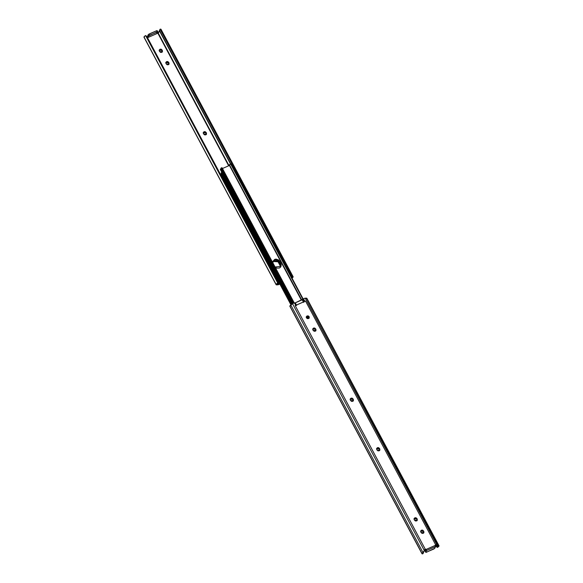 <?xml version="1.0" encoding="UTF-8"?>
<svg xmlns="http://www.w3.org/2000/svg" width="583" height="583" viewBox="0 0 583 583"><rect width="100%" height="100%" fill="white"/><g stroke="black" fill="none" stroke-linecap="round" stroke-linejoin="round"><path stroke-width="0.87" d="M274.855 275.766L275.577 276.619L276.714 276.561L275.008 276.91L275.577 276.619L274.666 275.846L275.584 276.619L276.029 278.324M275.89 278.565L277.275 280.999L277.355 279.6L273.835 273.004L273.748 274.382L274.535 275.868L273.748 274.382L273.835 273.004L277.355 279.6L277.785 279.417L277.705 280.787L277.785 279.417L274.258 272.815L277.785 279.417L277.275 280.999L275.978 278.565L277.282 281.013M278.208 280.984A1.836 0.466 151.9 0 0 278.025 281.144L279.286 283.79L277.537 284.14L278.31 283.098L277.741 283.032L276.131 284.46L277.748 284.832L279.483 284.198A1.836 0.466 -28.1 0 1 277.748 284.832L276.531 284.847A2.886 0.729 -28.1 0 1 276.123 284.701A2.886 0.729 -28.1 0 1 276.131 284.46L143.986 36.969L145.407 35.665A2.886 0.729 151.9 0 0 143.986 36.969L276.131 284.46A2.886 0.729 -28.1 0 1 277.741 283.032L145.604 35.563L277.741 283.032L278.31 283.098L146.063 35.825M277.326 283.936L278.31 283.098L146.45 36.146M144.387 37.363L143.986 36.969A2.886 0.729 151.9 0 0 143.979 37.217L276.123 284.701M293.132 276.75L160.988 29.267A2.886 0.729 151.9 0 0 160.238 29.157L292.221 276.677A2.886 0.729 -28.1 0 1 293.14 276.765A2.886 0.729 -28.1 0 1 293.125 276.998A2.886 0.729 -28.1 0 1 292.17 277.982L292.994 276.641L292.221 276.677L160.085 29.208L159.48 30.418L230.715 163.83L159.48 30.418M277.537 284.14L278.587 284.132L278.106 283.229L278.587 284.132L279.388 283.702A1.836 0.466 -28.1 0 1 279.578 283.542M157.738 31.781L157.038 30.622L148.534 34.361L147.499 36.401L148.184 34.71L148.803 35.862L148.177 37.421L147.82 36.765L147.586 37.859L220.906 175.177L147.302 37.953L147.82 36.765L147.637 37.21L147.82 36.765L148.177 37.421L148.803 35.862L149.787 35.155L149.175 33.996L148.184 34.71L148.803 35.862L157.097 31.941L156.477 30.79L149.175 33.996L149.787 35.155L157.811 31.912L157.177 33.471L148.177 37.421L157.177 33.471L157.811 31.912L157.097 31.941L156.477 30.79L157.191 30.666L157.811 31.825M147.732 37.72A0.969 0.896 22 0 0 147.732 37.596L147.499 36.401L147.397 38.332M206.367 134.338L205.952 132.917L205.056 132.159L203.89 132.195M168.924 64.217L168.509 62.796L167.613 62.038L166.447 62.068M162.314 51.843L161.906 50.422L161.01 49.664L159.837 49.693M158.561 32.772L159.808 30.003M291.536 277.216L292.221 276.677L291.347 277.377L291.937 277.515L291.427 278.04L291.937 277.515L291.347 277.377L291.937 277.515M159.757 29.893L160.085 29.208L161.01 29.412M159.647 30.265L159.356 30.695L230.467 163.881L159.356 30.695L158.255 33.144L229.01 165.645L158.255 33.144L157.92 33.318L158.693 32.495L158.255 33.144M228.66 165.798L157.92 33.318L156.827 32.808L157.92 33.318L228.66 165.798M224.608 182.115L225.308 183.426L224.608 182.115M229.017 190.364L229.717 191.676L229.017 190.364M233.419 198.614L234.118 199.925L233.419 198.614M237.828 206.863L238.527 208.175L237.828 206.863M242.229 215.112L242.929 216.424L242.229 215.112M246.631 223.362L247.338 224.674L246.631 223.362M251.04 231.611L251.739 232.923L251.04 231.611M255.441 239.861L256.148 241.173L255.441 239.861M259.85 248.11L260.55 249.422L259.85 248.11M264.252 256.36L264.952 257.671L264.252 256.36M268.661 264.609L269.361 265.921L268.661 264.609M273.063 272.859L273.762 274.17L273.063 272.859M277.428 281.028L277.639 281.429M206.214 133.412L206.142 132.443L206.484 134.112L203.693 134.126L203.329 132.523L204.079 131.714L205.245 131.685L206.411 132.939L206.506 134.046L205.755 134.855L204.589 134.884L203.423 133.631L203.35 132.458L206.142 132.443L205.952 132.917L203.278 132.705M168.779 63.292L168.706 62.323L169.041 63.992L166.25 64.006L165.885 62.403L166.636 61.594L167.809 61.558L168.968 62.811L169.07 63.926L168.312 64.735L167.146 64.764L165.987 63.511L165.907 62.337L168.706 62.323L168.509 62.796L165.834 62.585M162.169 50.918L162.096 49.949L162.438 51.617L159.64 51.632L159.276 50.029L160.034 49.22L161.2 49.183L162.358 50.437L162.46 51.552L161.702 52.353L160.536 52.39L159.378 51.136L159.305 49.963L162.096 49.949L161.906 50.422L159.232 50.211M277.566 281.465L278.025 281.144L279.388 283.702L278.025 281.144L278.718 280.627M277.923 281.232L279.286 283.79L280.088 283.185M158.977 31.606L159.276 30.855M147.674 37.975L147.871 37.501L147.586 37.859M229.44 165.455L222.473 168.516L229.44 165.455L301.375 300.172L229.44 165.455L229.746 165.237M222.123 168.086A2.485 0.627 151.9 0 0 222.13 167.875A2.485 0.627 151.9 0 0 221.591 167.766L293.81 303.022L221.591 167.766L220.95 168.225L293.118 303.379L220.95 168.225L221.591 167.766L222.123 168.086M220.549 169.573L220.753 168.917L292.688 303.648L220.753 168.917L221.205 168.436L220.753 168.917A1.458 0.372 151.9 0 0 220.316 169.376A1.458 0.372 151.9 0 0 220.308 169.493L292.149 304.042M222.713 171.803A1.458 0.372 151.9 0 0 221.227 172.874L291.515 304.515L221.394 173.071L221.001 173.843M221.81 172.306L221.227 172.874A1.458 0.372 151.9 0 0 221.219 172.998A1.458 0.372 151.9 0 0 221.329 173.064M224.914 181.167L225.475 182.217L224.914 181.167M229.316 189.417L229.877 190.466L229.316 189.417M233.717 197.666L234.286 198.716L233.717 197.666M238.126 205.916L238.687 206.965L238.126 205.916M242.528 214.165L243.096 215.214L242.528 214.165M246.937 222.415L247.498 223.464L246.937 222.415M251.339 230.664L251.9 231.713L251.339 230.664M255.748 238.913L256.309 239.963L255.748 238.913M260.149 247.163L260.71 248.212L260.149 247.163M264.558 255.412L265.119 256.462L264.558 255.412M268.96 263.662L269.521 264.711L268.96 263.662M273.361 271.911L273.93 272.961L273.361 271.911M277.741 280.11L290.983 304.909L277.741 280.11M273.332 260.944L275.701 259.901L278.251 260.79L280.889 265.731M280.817 266.744L280.51 264.478L279.104 261.84L279.432 261.024L278.579 259.974L276.036 259.085L274.724 259.377L273.004 261.22L272.953 263.064L273.063 261.067L279.432 261.024L279.104 261.84L272.924 261.483M280.838 263.669L281.013 266.351L275.059 267.007L276.685 268.122L279.352 268.042L280.416 267.291L281.225 264.922L280.838 263.669L280.51 264.478L280.838 263.669L279.432 261.024L280.838 263.669M301.71 300.026L229.454 164.865L230.992 163.816L230.533 163.838L302.883 299.327L230.533 163.838A2.485 0.627 151.9 0 0 229.454 164.865A2.485 0.627 151.9 0 0 229.447 165.069L301.549 300.099M230.992 163.816L303.189 299.043L230.992 163.816M221.474 168.793A2.485 0.627 151.9 0 0 221.919 168.385M221.992 176.773L223.165 179.331M226.401 185.022L227.574 187.58M231.538 194.124L232.668 194.066L230.955 194.416L231.531 194.124L231.823 196.041L231.538 194.124L230.62 193.352L231.538 194.124L230.802 193.272L231.976 195.83M232.012 195.181L232.202 195.873M235.211 201.521L236.385 204.079M239.613 209.771L240.342 210.631M240.823 211.68L240.786 212.329M244.015 218.02L245.195 220.578M225.49 182.668L224.44 181.619L224.921 180.424L224.965 182.013L225.555 182.501M229.891 190.918L228.835 190.269L229.33 188.673L229.367 190.262L229.964 190.75M234.3 199.167L233.251 198.118L233.732 196.923L233.768 198.511L234.366 199M238.702 207.417L237.638 206.768L238.141 205.172L238.177 206.761L238.775 207.249M243.111 215.666L242.062 214.617L242.543 213.422L242.579 215.01L243.177 215.499M247.513 223.916L246.463 222.866L246.952 221.671L246.988 223.26L247.578 223.748M248.424 226.27L249.597 228.828M251.914 232.165L250.858 231.517L251.353 229.921L251.39 231.509L251.987 231.998M252.825 234.519L254.006 237.077M258.444 244.685L257.956 243.621L257.387 243.913L257.956 243.621L257.234 242.768L257.963 243.628L259.1 243.563L257.963 243.621L257.052 242.849L257.963 243.621L258.451 245.465L257.963 243.621M261.636 251.018L262.365 251.878M262.846 252.927L262.809 253.576M266.045 259.267L267.218 261.825M270.446 267.517L271.62 270.075M256.323 240.415L255.274 239.365L255.762 238.17L255.799 239.759L256.389 240.247M260.725 248.664L259.668 248.015L260.164 246.42L260.2 248.008L260.798 248.496M265.134 256.914L264.084 255.864L264.565 254.669L264.602 256.258L265.199 256.746M269.535 265.163L268.471 264.514L268.974 262.918L269.011 264.507L269.608 264.995M273.944 273.412L272.895 272.363L273.376 271.168L273.412 272.757L274.01 273.245M225.366 182.494A0.969 0.896 22 0 0 224.9 182.188L223.121 179.571L224.426 182.013L224.499 180.606L220.979 174.011L220.891 175.403L221.678 176.868L220.913 175.432M222.218 176.831L222.721 177.626L222.145 177.917L222.721 177.626M223.209 178.689L222.728 177.626L223.857 177.567L222.728 177.626L221.81 176.853L222.728 177.626L223.391 179.375M221.671 176.875L220.899 175.417L221.402 173.821L220.979 174.011L224.499 180.606L224.921 180.424L221.402 173.821L224.921 180.424L224.965 182.013A0.969 0.896 -158 0 1 225.381 182.268L225.293 183.638L226.087 185.117L225.293 183.638L225.381 182.26L228.908 188.856L225.381 182.26L225.803 182.071L229.33 188.673L229.367 190.262A0.969 0.896 -158 0 1 229.782 190.517M229.775 190.743A0.969 0.896 22 0 0 229.301 190.437L227.523 187.821L228.835 190.269L229.33 188.673L225.803 182.071L225.381 182.26M226.619 185.081L227.122 185.875L228.266 185.817L226.554 186.166L227.122 185.875L226.219 185.102L227.13 185.875L227.618 187.719L227.13 185.875M227.61 186.939L227.53 187.813M234.177 198.992A0.969 0.896 22 0 0 233.71 198.686L231.932 196.07L233.236 198.519L233.732 196.923L230.212 190.32L229.789 190.51L229.695 191.887L230.489 193.367L229.695 191.887L229.789 190.51L233.309 197.105L229.789 190.51L230.212 190.32L233.732 196.923L233.768 198.511A0.969 0.896 -158 0 1 234.191 198.767L234.104 200.137L234.891 201.616L234.104 200.137L234.191 198.759L237.718 205.354L234.191 198.759L234.614 198.57L238.141 205.172L238.177 206.761A0.969 0.896 -158 0 1 238.593 207.016L238.505 208.386L239.3 209.873L238.505 208.386L238.593 207.009L242.12 213.604L238.593 207.009L239.023 206.819L242.543 213.422L242.579 215.01A0.969 0.896 -158 0 1 243.002 215.265L242.914 216.636L243.701 218.122L242.914 216.636L243.002 215.258L246.522 221.853L243.002 215.258L243.424 215.069L246.952 221.671L246.988 223.26A0.969 0.896 -158 0 1 247.403 223.515L247.316 224.885L248.11 226.372L247.316 224.885L247.403 223.508L250.93 230.103L247.403 223.508L247.833 223.318L251.353 229.921L251.39 231.509A0.969 0.896 -158 0 1 251.812 231.764M238.585 207.242A0.969 0.896 22 0 0 238.112 206.936L236.334 204.32L237.638 206.768L238.141 205.172L234.614 198.57L234.191 198.759M235.43 201.58L235.933 202.374L237.07 202.316L235.364 202.665L235.933 202.374L235.022 201.601L235.94 202.374L236.421 204.218L235.94 202.374M236.421 203.438L236.603 204.123M242.987 215.491A0.969 0.896 22 0 0 242.521 215.185L240.743 212.569L242.047 215.018L242.543 213.422L239.023 206.819L238.593 207.009M239.839 209.829L241.012 212.387M247.389 223.741A0.969 0.896 22 0 0 246.922 223.435L245.144 220.819L246.449 223.267L246.952 221.671L243.424 215.069L243.002 215.258M244.241 218.078L244.743 218.873L245.88 218.814L244.175 219.164L244.743 218.873L243.832 218.1L244.751 218.873L245.232 220.717L244.751 218.873M245.232 219.937L245.414 220.622M228.973 190.35L227.523 187.821M237.784 206.848L236.246 204.32M242.185 215.098L240.735 212.569L240.349 210.623L241.479 210.565L239.766 210.915L240.342 210.623L239.431 209.851L240.349 210.623L241.012 212.372L240.648 212.569M251.798 231.99A0.969 0.896 22 0 0 251.331 231.684L249.546 229.068L250.858 231.517L251.353 229.921L247.833 223.318L247.403 223.508M248.649 226.328L249.145 227.122L250.289 227.064L248.577 227.414L249.145 227.122L248.241 226.35L249.16 227.122L249.641 228.966L249.16 227.122M249.633 228.186L249.458 229.068M256.199 240.24A0.969 0.896 22 0 0 255.733 239.934L253.955 237.317L255.259 239.766L255.762 238.17L252.235 231.568L251.812 231.757L251.718 233.134L252.512 234.621L251.718 233.134L251.812 231.757L255.332 238.352L251.812 231.757L252.235 231.568L255.762 238.17L255.799 239.759A0.969 0.896 -158 0 1 256.214 240.014L256.126 241.384L256.921 242.871L256.126 241.384L256.214 240.007L259.741 246.602L256.214 240.007L256.637 239.817L260.164 246.42L260.2 248.008A0.969 0.896 -158 0 1 260.623 248.263L260.528 249.633L261.322 251.12L260.528 249.633L260.623 248.256L264.143 254.851L260.623 248.256L261.046 248.066L264.565 254.669L264.602 256.258A0.969 0.896 -158 0 1 265.025 256.513L264.937 257.883L265.724 259.369L264.937 257.883L265.025 256.505L268.552 263.101L265.025 256.505L265.447 256.316L268.974 262.918L269.011 264.507A0.969 0.896 -158 0 1 269.426 264.762L269.339 266.132L270.133 267.619L269.339 266.132L269.426 264.755L272.953 271.35L269.426 264.755L269.856 264.565L273.376 271.168L273.412 272.757A0.969 0.896 -158 0 1 273.835 273.012M253.051 234.577L253.554 235.372L254.691 235.313L252.978 235.663L253.554 235.372L252.643 234.599L253.561 235.372L254.042 237.215L253.561 235.372M254.042 236.436L254.224 237.121M260.608 248.489A0.969 0.896 22 0 0 260.142 248.183L258.356 245.567L259.668 248.015L260.164 246.42L256.637 239.817L256.214 240.007M265.01 256.739A0.969 0.896 22 0 0 264.544 256.433L262.765 253.816L264.07 256.265L264.565 254.669L261.046 248.066L260.623 248.256M261.862 251.076L263.035 253.634M269.419 264.988A0.969 0.896 22 0 0 268.945 264.682L267.167 262.066L268.471 264.514L268.974 262.918L265.447 256.316L265.025 256.505M266.263 259.326L266.766 260.12L267.91 260.062L266.198 260.412L266.766 260.12L265.863 259.348L266.774 260.12L267.254 261.964L266.774 260.12M267.254 261.184L267.437 261.869M273.821 273.238A0.969 0.896 22 0 0 273.354 272.931L271.576 270.315L272.88 272.764L273.376 271.168L269.856 264.565L269.426 264.755M270.672 267.575L271.175 268.369L272.312 268.311L270.599 268.661L271.175 268.369L270.264 267.597L271.182 268.369L271.663 270.213L271.182 268.369M271.656 269.433L271.846 270.133M259.807 248.096L258.356 245.567M264.208 256.345L262.758 253.816M273.019 272.844L271.569 270.315M275.074 275.832L275.577 276.619M276.065 277.683L276.247 278.382M250.996 231.597L249.546 229.068M274.258 272.815L273.835 273.004L274.258 272.815M278.091 280.758L277.639 280.955L278.091 280.758M277.865 260.506L280.904 266.191L277.865 260.506M277.705 260.404L280.889 266.365L277.705 260.404M277.18 260.156L280.758 266.846L277.18 260.156M273.376 271.168L272.895 272.363L273.376 271.168M268.974 262.918L268.486 264.114L268.974 262.918M264.565 254.669L264.084 255.864L264.565 254.669M260.164 246.42L259.683 247.615L260.164 246.42M255.762 238.17L255.274 239.365L255.762 238.17M250.93 230.103L251.353 229.921L250.872 231.116L250.93 230.103M246.522 221.853L246.952 221.671L246.463 222.866L246.522 221.853M242.12 213.604L242.543 213.422L242.062 214.617L242.12 213.604M239.292 209.873L238.593 208.379M237.718 205.354L238.141 205.172L237.653 206.367L237.718 205.354M233.309 197.105L233.732 196.923L233.251 198.118L233.309 197.105M228.908 188.856L229.33 188.673L228.849 189.869L228.908 188.856M224.499 180.606L224.921 180.424L224.44 181.619L224.499 180.606M271.467 270.286L271.846 270.118L271.467 270.286M272.421 269.375L272.48 269.003L272.421 269.375M266.096 259.267L265.68 259.442M267.08 262.066L268.479 264.529M262.372 251.871L263.501 251.812L262.372 251.871L261.454 251.098L262.372 251.871L262.853 253.714L262.372 251.871M261.701 250.938L261.271 251.193M262.365 251.871L261.789 252.162L262.365 251.871M262.656 253.787L263.035 253.62L262.656 253.787M257.285 242.768L256.848 242.914M253.277 234.257L252.643 234.599M250.399 228.128L250.457 227.756L250.399 228.128M245.057 220.819L246.456 223.282M309.107 318.063L309.15 316.656L309.223 317.83L306.432 317.852L306.33 316.744L307.081 315.935L308.254 315.899L309.15 316.656L309.245 317.764L308.494 318.573L307.328 318.609L306.432 317.852L306.352 316.671L309.15 316.656L308.954 317.13L306.279 316.919M423.979 551.496L422.755 553.85L422.107 553.835L424.322 550.541L292.549 303.75L290.822 305.026L422.966 552.509L290.822 305.026A2.886 0.729 151.9 0 0 289.868 306.009L422.012 553.493A2.886 0.729 -28.1 0 1 422.966 552.509L423.44 552.159L422.755 553.85L423.273 553.238L422.755 553.85A2.886 0.729 -28.1 0 1 422.005 553.748A2.886 0.729 -28.1 0 1 422.012 553.493L289.868 306.009A2.886 0.729 151.9 0 0 289.86 306.257L422.005 553.741M439.014 545.79L306.869 298.299A2.886 0.729 151.9 0 0 306.461 298.153L438.605 545.644A2.886 0.729 -28.1 0 1 439.021 545.805A2.886 0.729 -28.1 0 1 437.585 547.335L436.543 546.861L435.581 545.061M296.12 305.171L294.415 302.803L295.763 305.324L294.415 302.803A1.836 0.466 151.9 0 0 292.549 303.75L424.322 550.541L425.262 549.208A0.969 0.896 -158 0 1 426.107 549.426L426.486 550.556L425.801 552.254L426.486 550.556L435.494 546.599L434.801 548.297L433.818 549.011L425.954 552.378L425.182 551.095L425.816 549.536L426.166 550.199L425.073 549.682L424.431 550.235M304.873 301.367L295.778 305.361A1.836 0.466 -28.1 0 0 295.18 305.579L425.262 549.208L295.18 305.579L305.514 301.039L435.596 544.668L305.514 301.039A1.836 0.466 -28.1 0 0 304.873 301.367M424.016 551.394L425.262 549.208L426.107 549.426L435.261 545.404A0.969 0.896 -158 0 1 435.596 544.668L437.024 544.967L305.244 298.168A1.836 0.466 151.9 0 0 303.51 298.809L304.851 301.331L303.51 298.809L302.643 299.545L304.005 302.103M315.84 330.685L315.891 329.278L315.986 330.386L315.235 331.195L314.062 331.231L312.903 329.978L312.801 328.87L313.559 328.061L314.725 328.025L315.891 329.278L315.964 330.452L313.166 330.474L312.903 329.978L312.831 328.797L315.622 328.783L315.432 329.257L312.758 329.045M353.283 400.805L353.327 399.399L353.429 400.506L352.671 401.315L351.505 401.352L350.347 400.098L350.245 398.991L351.002 398.182L352.168 398.145L353.327 399.399L353.4 400.579L350.609 400.594L350.347 400.098L350.274 398.918L353.065 398.903L352.875 399.377L350.201 399.166M379.715 450.302L379.759 448.895L379.861 450.003L379.103 450.812L377.937 450.848L376.778 449.595L376.676 448.487L377.427 447.678L378.6 447.642L379.759 448.895L379.832 450.076L377.041 450.091L376.778 449.595L376.698 448.422L379.497 448.4L379.3 448.874L376.625 448.662M417.158 520.422L417.202 519.016L417.297 520.123L416.546 520.932L415.38 520.969L414.214 519.715L414.119 518.608L414.87 517.799L416.036 517.762L417.202 519.016L417.275 520.196L414.484 520.211L414.214 519.715L414.141 518.542L416.932 518.52L416.743 518.994L414.068 518.783M423.761 532.796L423.805 531.39L423.907 532.498L423.149 533.307L421.983 533.343L420.824 532.09L420.722 530.982L421.48 530.173L422.646 530.136L423.805 531.39L423.877 532.57L421.086 532.585L420.824 532.09L420.751 530.916L423.542 530.894L423.353 531.368L420.678 531.157M425.707 549.762L425.073 549.682L426.166 550.199L426.348 549.754L426.166 550.199L425.816 549.536L425.182 551.095L425.801 552.334L426.516 552.218L434.801 548.297L435.596 544.668L438.605 545.644L306.461 298.153L305.244 298.168L437.644 545.411L437.367 546.111L435.406 545.149L436.208 545.28L436.47 544.631L436.208 545.28L437.789 546.592L436.543 546.861M437.797 546.388L436.929 547.175L437.388 547.444L438.27 545.644L439.006 545.768L437.585 547.335L438.27 545.644L437.644 545.411L437.789 546.592M308.057 316.372L306.891 316.409M315.695 329.752L315.622 328.783L315.891 329.278L315.695 329.752L315.432 329.257M314.536 328.499L313.37 328.535M353.138 399.872L352.875 399.377L353.065 398.903L353.327 399.399L353.138 399.872L352.875 399.377M351.979 398.619L350.806 398.655M379.569 449.369L379.497 448.4L379.569 449.369L379.3 448.874M378.403 448.116L377.237 448.152M417.005 519.489L416.932 518.52L417.202 519.016L417.005 519.489L416.743 518.994M415.847 518.236L414.681 518.272M423.615 531.864L423.542 530.894L423.615 531.864L423.353 531.368M422.456 530.61L421.283 530.647M424.3 550.505L425.073 549.682M296.288 305.492L295.268 302.861L296.63 305.419M303.386 301.972L302.227 299.8L295.268 302.861L296.426 305.033M303.597 302.358L302.227 299.8L302.643 299.545L303.83 301.783M304.581 301.447L303.262 298.977L304.581 301.447M306.855 298.547L304.486 298.35L295.268 302.861L293.46 303.189L290.822 305.026L289.999 306.366M435.261 545.404L426.107 549.426L426.486 550.556L435.494 546.599L435.596 544.668M424.562 549.856L424.832 549.441M423.739 552.094L423.972 551.511M230.868 193.192L230.438 193.447M231.837 196.07L233.236 198.533M226.459 184.942L226.036 185.197M222.057 176.693L221.627 176.948M274.914 275.686L274.469 275.912M159.108 50.437L159.305 49.963M162.242 52.091L162.438 51.617M165.718 62.811L165.907 62.337M168.851 64.465L169.041 63.992M203.161 132.931L203.35 132.458M206.295 134.586L206.484 134.112M294.211 302.869L222.13 167.875M291.66 304.406L221.576 173.151M291.464 304.552L221.219 172.998M278.681 261.22L280.787 265.163M222.444 176.511L222.028 176.7M226.853 184.76L226.43 184.949M231.254 193.009L230.839 193.199M235.663 201.259L235.24 201.448M240.065 209.508L239.649 209.698M244.474 217.758L244.051 217.947M257.686 242.506L257.263 242.696M262.088 250.756L261.672 250.945M266.497 259.005L266.074 259.195M270.898 267.262L270.483 267.444M275.307 275.511L274.885 275.693M225.293 183.652L226.08 185.124M229.702 191.902L230.482 193.374M234.104 200.151L234.891 201.623M242.914 216.65L243.701 218.122M224.426 182.034L223.114 179.571M251.725 233.149L252.512 234.621M253.948 237.317L255.259 239.781M256.126 241.398L256.914 242.871M260.535 249.648L261.315 251.12M264.937 257.897L265.724 259.369M269.339 266.147L270.126 267.619M247.316 224.9L248.103 226.372M273.748 274.396L274.535 275.868M276.648 278.273L276.218 278.463M272.239 270.024L271.809 270.206M267.837 261.774L267.408 261.956M263.436 253.525L263.006 253.707M259.027 245.275L258.597 245.458M254.625 237.019L254.195 237.208M250.216 228.769L249.786 228.959M245.815 220.52L245.385 220.709M241.406 212.27L240.976 212.46M237.004 204.021L236.574 204.21M232.602 195.771L232.165 195.961M228.193 187.522L227.764 187.711M223.792 179.273L223.362 179.462M270.512 267.437L270.067 267.663M306.162 317.145L306.352 316.671M424.322 550.454L424.584 549.805M423.717 552.152L423.994 551.452M425.794 552.334L425.182 551.175M423.877 532.57L423.688 533.044M420.751 530.916L420.554 531.39M417.275 520.196L417.085 520.67M414.141 518.542L413.952 519.016M379.832 450.076L379.642 450.55M376.698 448.422L376.509 448.895M353.4 400.579L353.211 401.053M350.274 398.918L350.077 399.399M315.964 330.452L315.767 330.933M312.831 328.797L312.641 329.271M309.034 318.311L309.223 317.83"/></g></svg>
